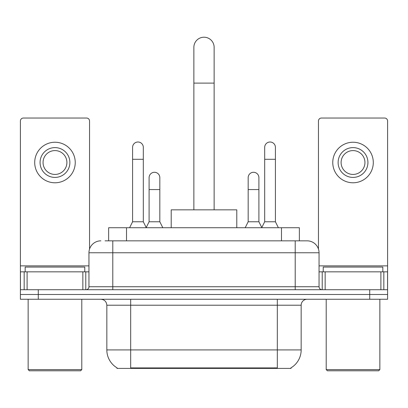 <?xml version="1.0" encoding="UTF-8"?>
<svg xmlns="http://www.w3.org/2000/svg" width="408" height="408" viewBox="0 0 408 408"><rect width="100%" height="100%" fill="white"/><g stroke="black" fill="none" stroke-linecap="round" stroke-linejoin="round"><path stroke-width="0.61" d="M108.635 240.837L108.635 227.725L299.365 227.725L299.365 240.837M291.031 367.817L291.031 368.404L116.969 368.404L116.969 367.817M117.147 367.924A20.864 20.864 0 0 1 106.835 349.926L130.677 349.926L130.677 367.924L277.323 367.924L277.323 349.926L301.165 349.926L301.165 305.22A5.962 5.962 0 0 1 307.127 299.258M106.835 349.926L106.835 305.22C106.483 301.599 104.494 299.61 100.873 299.258M290.853 367.924A20.864 20.864 0 0 0 301.165 349.926M38.281 299.258L387.6 299.258L387.6 294.489L20.4 294.489L20.4 299.258L38.281 299.258L38.281 294.489L20.4 294.489L20.4 271.835L27.107 271.835L27.107 289.721M105.32 240.837L307.127 240.837A11.924 11.924 0 0 1 319.046 252.761L319.046 286.737C319.224 288.548 320.219 289.542 322.029 289.721M105.05 240.837L112.797 240.837L112.797 252.761L88.954 252.761L88.954 286.737A2.978 2.978 0 0 1 85.971 289.721M100.873 240.837A11.924 11.924 0 0 0 88.954 252.761M369.719 299.258L369.719 294.489L387.6 294.489L387.6 271.835L387.6 289.721L20.4 289.721M369.719 289.721L369.719 294.489L38.281 294.489L38.281 289.721M319.046 252.761L295.203 252.761L295.203 240.837L307.127 240.837M82.844 289.721L82.844 271.835L27.107 271.835M89.546 249.038L89.546 121.023A2.978 2.978 0 0 0 86.567 118.039L23.378 118.039A2.978 2.978 0 0 0 20.4 121.023L20.4 271.835M82.844 271.835L88.954 271.835M54.973 147.609A14.902 14.902 0 0 0 40.071 162.511A14.902 14.902 0 0 0 54.973 177.414A14.902 14.902 0 0 0 69.875 162.511A14.902 14.902 0 0 0 54.973 147.609M54.973 150.588A11.924 11.924 0 0 0 43.054 162.511A11.924 11.924 0 0 0 54.973 174.435A11.924 11.924 0 0 0 66.897 162.511A11.924 11.924 0 0 0 54.973 150.588M54.973 182.779A20.267 20.267 0 0 0 75.24 162.511A20.267 20.267 0 0 0 54.973 142.244A20.267 20.267 0 0 0 34.706 162.511A20.267 20.267 0 0 0 54.973 182.779M80.606 370.79L29.34 370.79L28.147 369.597L81.799 369.597L80.606 370.79M28.147 299.258L28.147 369.597M81.799 299.258L81.799 369.597M84.777 271.835L84.777 267.067L25.169 267.067L25.169 271.835M193.866 209.839L193.866 47.343A10.134 10.134 0 0 1 204 37.21A10.134 10.134 0 0 1 214.134 47.343A10.134 10.134 0 0 0 204 37.21M214.134 209.839L214.134 47.343M236.788 227.725L236.788 209.839L171.212 209.839L171.212 227.725M129.606 227.725L132.585 221.763L143.315 221.763L146.299 227.725M143.315 221.763L143.315 147.37A5.365 5.365 0 0 0 137.95 142.004A5.365 5.365 0 0 1 138.286 142.015M132.585 221.763L132.585 159.293L143.315 159.293M132.585 159.293L132.585 147.37A5.365 5.365 0 0 1 137.95 142.004M261.701 227.725L264.685 221.763L275.415 221.763L278.394 227.725M275.415 221.763L275.415 147.37A5.365 5.365 0 0 0 270.05 142.004A5.365 5.365 0 0 1 270.387 142.015M264.685 221.763L264.685 159.293L275.415 159.293M264.685 159.293L264.685 147.37A5.365 5.365 0 0 1 270.05 142.004M146.207 227.547L149.099 221.763L159.829 221.763L162.807 227.725M159.829 221.763L159.829 177.653A5.365 5.365 0 0 0 154.8 172.298A5.365 5.365 0 0 1 159.829 177.653M149.099 221.763L149.099 189.572L159.829 189.572M149.099 189.572L149.099 177.653A5.365 5.365 0 0 1 154.8 172.298M245.193 227.725L248.171 221.763L258.901 221.763L261.793 227.547M258.901 221.763L258.901 177.653A5.365 5.365 0 0 0 253.873 172.298A5.365 5.365 0 0 1 258.901 177.653M248.171 221.763L248.171 189.572L258.901 189.572M248.171 189.572L248.171 177.653A5.365 5.365 0 0 1 253.873 172.298M380.894 289.721L380.894 271.835L325.156 271.835L325.156 289.721M380.894 271.835L387.6 271.835L387.6 121.023A2.978 2.978 0 0 0 384.622 118.039L321.433 118.039A2.978 2.978 0 0 0 318.454 121.023L318.454 249.038M319.046 271.835L325.156 271.835M353.027 147.609A14.902 14.902 0 0 0 338.125 162.511A14.902 14.902 0 0 0 353.027 177.414A14.902 14.902 0 0 0 367.929 162.511A14.902 14.902 0 0 0 353.027 147.609M353.027 150.588A11.924 11.924 0 0 0 341.103 162.511A11.924 11.924 0 0 0 353.027 174.435A11.924 11.924 0 0 0 364.946 162.511A11.924 11.924 0 0 0 353.027 150.588M353.027 182.779A20.267 20.267 0 0 0 373.295 162.511A20.267 20.267 0 0 0 353.027 142.244A20.267 20.267 0 0 0 332.76 162.511A20.267 20.267 0 0 0 353.027 182.779M378.66 370.79L327.395 370.79L326.201 369.597L379.853 369.597L378.66 370.79M326.201 299.258L326.201 369.597M379.853 299.258L379.853 369.597M382.832 271.835L382.832 267.067L323.223 267.067L323.223 271.835M274.936 368.404L274.936 367.817M133.064 368.404L133.064 367.817M126.516 240.837L126.516 227.725M281.484 240.837L281.484 227.725M277.323 299.258L277.323 305.22L106.835 305.22M301.165 305.22L277.323 305.22L277.323 349.926L130.677 349.926L130.677 299.258M112.797 289.721L112.797 286.737L319.046 286.737M88.954 286.737L112.797 286.737L112.797 252.761L295.203 252.761L295.203 289.721M88.954 265.873L20.4 265.873M85.777 271.835L85.777 289.721M20.446 271.835L20.446 289.721M24.169 289.721L24.169 271.835M193.866 83.11L214.134 83.11M387.6 265.873L319.046 265.873M387.554 289.721L387.554 271.835M383.831 271.835L383.831 289.721M322.223 289.721L322.223 271.835"/></g></svg>
